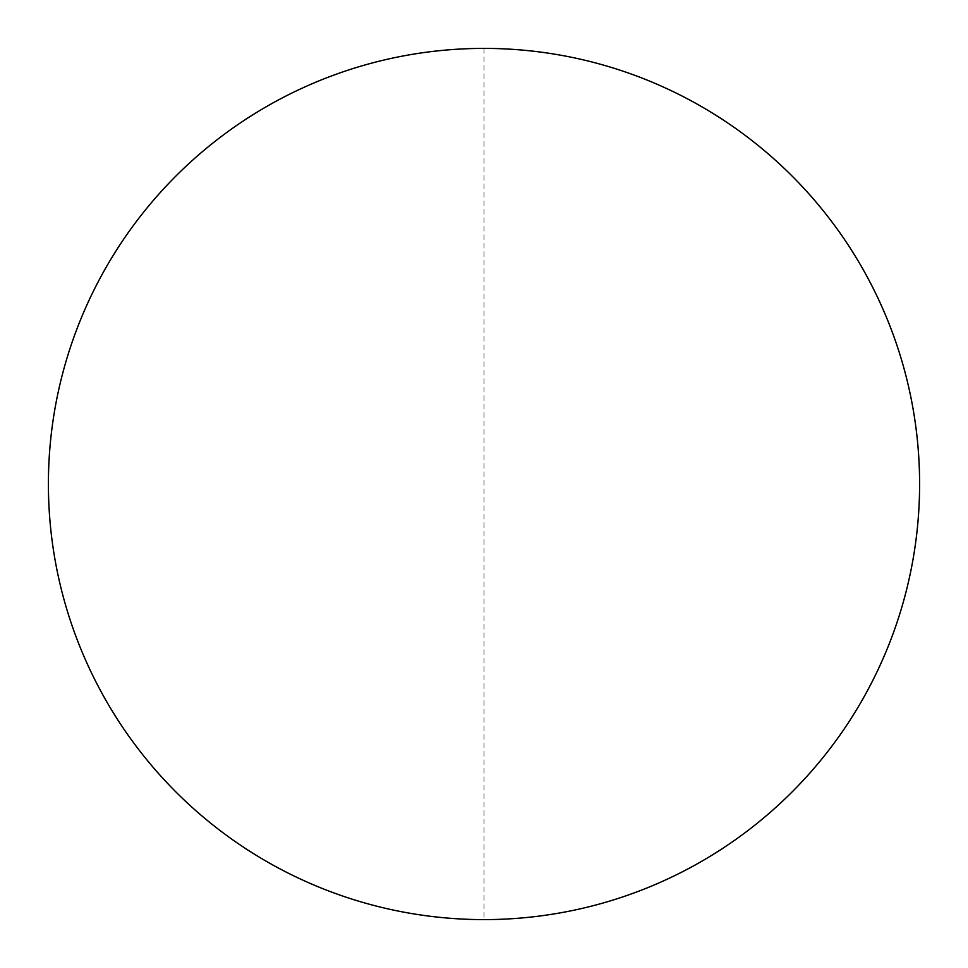 <?xml version="1.0" encoding="UTF-8"?>
<svg xmlns="http://www.w3.org/2000/svg" width="968" height="968" viewBox="0 0 968 968"><rect width="100%" height="100%" fill="white"/><g stroke="black" fill="none" stroke-linecap="round" stroke-linejoin="round"><path stroke-width="0.73" stroke-dasharray="4.84 3.63" d="M48.4 484A435.6 435.6 0 0 0 484 919.6A435.6 435.6 0 0 0 919.6 484A435.6 435.6 0 0 0 484 48.4A435.6 435.6 0 0 0 48.4 484M484 48.4L484 919.6"/><path stroke-width="1.45" d="M48.4 484A435.6 435.6 0 0 1 484 48.4A435.6 435.6 0 0 1 919.6 484A435.6 435.6 0 0 1 484 919.6A435.6 435.6 0 0 1 48.4 484"/></g></svg>
